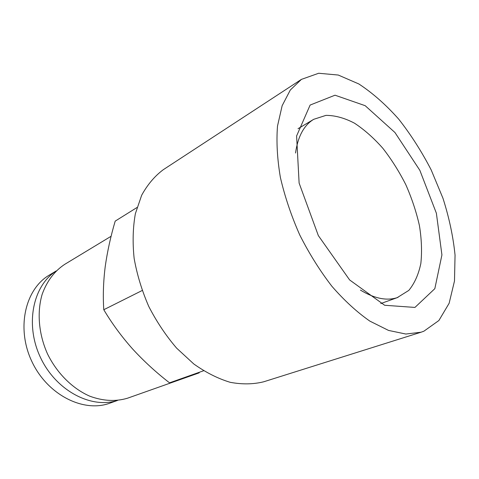 <?xml version="1.0" encoding="UTF-8"?>
<svg xmlns="http://www.w3.org/2000/svg" width="479" height="479" viewBox="0 0 479 479"><rect width="100%" height="100%" fill="white"/><g stroke="black" fill="none" stroke-linecap="round" stroke-linejoin="round"><path stroke-width="0.72" d="M198.935 372.943L169.53 382.835C156.088 372.423 143.748 361.1 132.515 348.868C121.552 336.527 111.972 323.481 103.781 309.727C102.877 295.896 103.35 281.538 105.212 266.659C107.32 251.667 110.649 236.482 115.2 221.118L136.976 207.527M414.946 307.428L384.637 305.267L349.622 279.934L318.337 235.602L299.118 183.086L296.603 135.97L310.123 105.063L335.019 95.201L365.184 105.691L394.965 132.533L419.849 170.332L436.375 213.215L441.925 254.918L434.836 288.663L414.946 307.428M423.897 331.199L421.077 332.21L405.827 334.043L388.535 330.42L369.866 321.122C356.987 312.158 344.335 300.549 331.905 286.292C319.918 270.731 309.189 253.607 299.728 234.92C291.268 215.754 284.819 196.606 280.389 177.464C277.239 158.818 276.275 141.67 277.509 126.031L282.149 105.697L290.304 90.028L301.393 79.394L318.685 73.257L338.27 75.041L358.867 83.975C372.716 93.088 386.008 104.817 398.738 119.169C410.886 134.659 421.706 151.58 431.19 169.937L442.979 198.306C449.152 217.664 453.182 236.596 455.05 255.115L454.493 280.981L449.134 303.285L438.884 320.523L423.897 331.199M295.525 153.017C297.914 136.425 303.979 125.193 313.721 119.313L325.965 115.373C335.055 115.385 344.539 117.978 354.418 123.145C364.268 129.617 373.728 137.982 382.805 148.245C391.469 159.351 399.139 171.5 405.815 184.696C411.79 198.222 416.323 211.856 419.424 225.597C421.61 239.123 422.083 251.744 420.843 263.462C418.58 274.377 414.575 283.358 408.826 290.394L397.187 297.651C386.619 301.046 374.356 298.525 360.412 290.082M117.547 400.432L109.284 403.366C83.065 412.766 47.187 394.654 31.758 361.274C16.064 328.013 25.255 289.035 49.325 275.09L56.235 270.922M117.391 400.45C91.303 409.066 56.079 390.762 40.535 357.621C24.752 324.594 32.925 285.753 56.121 271.03M199.204 372.854L127.546 398.199C115.696 401.731 103.147 401.079 89.884 396.229C72.628 388.732 56.989 373.291 47.511 353.903C38.679 334.21 36.841 312.35 42.146 294.351C46.924 281.113 54.468 271.096 64.785 264.306L111.116 236.261M301.393 79.394L163.273 169.704C154.705 176.116 147.496 184.637 141.658 195.264L135.371 213.682C132.893 227.537 132.479 242.428 134.132 258.355C137.006 274.557 141.88 290.573 148.741 306.398C156.633 321.738 165.932 335.653 176.637 348.149L193.821 363.992C205.91 372.542 218.041 378.649 230.207 382.314C242.129 384.535 253.289 384.362 263.684 381.793L421.077 332.21M169.53 382.835L203.557 370.77M103.781 309.727L142.155 290.519M313.721 119.313L298.016 128.719M398.019 297.369L380.787 303.56"/></g></svg>
